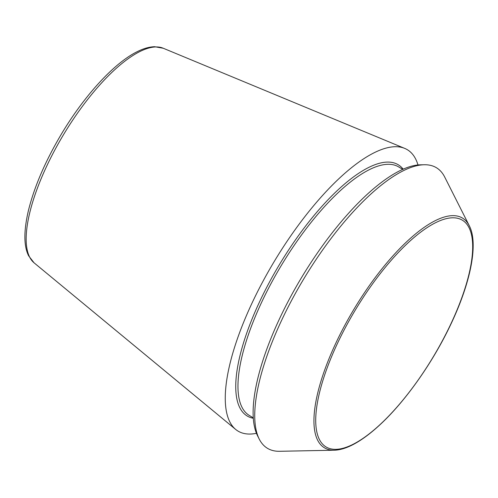<?xml version="1.0" encoding="UTF-8"?>
<svg xmlns="http://www.w3.org/2000/svg" width="498" height="498" viewBox="0 0 498 498"><rect width="100%" height="100%" fill="white"/><g stroke="black" fill="none" stroke-linecap="round" stroke-linejoin="round"><path stroke-width="0.75" d="M256.439 433.322A164.197 56.43 -59 0 1 235.629 429.394A164.197 56.43 -59 0 1 274.348 261.301A164.197 56.43 -59 0 1 404.781 148.423A164.197 56.43 -59 0 1 417.99 164.981M334.195 450.217L279.571 451.288A163.767 56.28 -59 0 1 259.197 439.018A163.767 56.28 -59 0 1 303.724 278.986A163.767 56.28 -59 0 1 424.315 164.751A163.767 56.28 -59 0 1 444.689 177.014L469.309 225.787C478.454 243.335 470.952 281.706 451.232 323.445C433.223 361.996 405.31 401.593 379.445 425.236C371.06 432.961 363.086 438.962 355.541 443.245C347.629 447.727 340.514 450.055 334.195 450.217A134.006 46.053 -59 0 1 353.96 309.233A134.006 46.053 -59 0 1 469.309 225.787M259.197 439.018L257.516 435.688A161.738 55.583 -59 0 1 301.495 277.647A161.738 55.583 -59 0 1 420.586 164.819L424.315 164.751M163.257 48.25L154.654 46.712C149.126 46.862 143.138 48.605 136.682 51.941C113.426 63.601 83.471 96.712 60.731 135.201C45.013 161.894 34.238 187.036 28.405 210.629C23.643 231.072 23.723 246.137 28.641 255.829L34.076 262.826A125.396 43.096 -59 0 1 63.651 134.454A125.396 43.096 -59 0 1 163.257 48.25L404.781 148.423M451.032 323.563A132.269 45.455 -59 0 1 318.826 438.271A132.269 45.455 -59 0 1 412.798 238.573A132.269 45.455 -59 0 1 451.032 323.563M253.258 418.276A146.574 50.373 -59 0 1 279.534 264.426A146.574 50.373 -59 0 1 403.206 169.208M253.227 417.803L249.205 415.382A144.974 49.819 -59 0 1 281.295 265.484A144.974 49.819 -59 0 1 398.755 166.979L402.776 169.401M34.076 262.826L235.629 429.394"/></g></svg>
